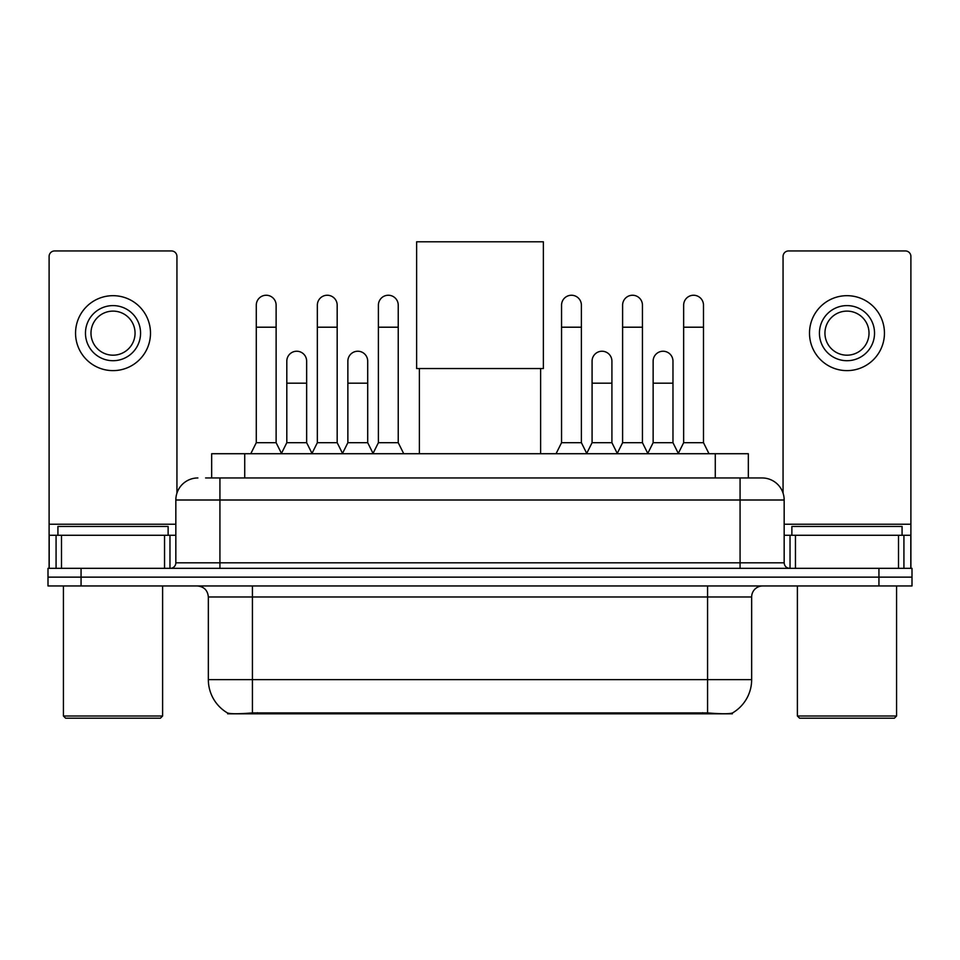 <?xml version="1.0" encoding="UTF-8"?>
<svg xmlns="http://www.w3.org/2000/svg" width="960" height="960" viewBox="0 0 960 960"><rect width="100%" height="100%" fill="white"/><g stroke="black" fill="none" stroke-linecap="round" stroke-linejoin="round"><path stroke-width="1.44" d="M211.668 477.96L211.668 453.72L748.332 453.72L748.332 477.96M732.372 713.016L732.372 713.796L227.628 713.796L227.628 713.016M208.344 679.632L252.432 679.632L252.432 596.976L208.344 596.976L208.344 679.632A38.568 38.568 0 0 0 227.412 712.908C230.268 714.024 238.608 714.024 252.432 712.908L707.568 712.908C721.38 714.024 729.72 714.024 732.588 712.908A38.568 38.568 0 0 0 751.656 679.632L751.656 596.976A11.016 11.016 0 0 1 762.672 585.96M81.06 568.332L912 568.332L912 577.14L48 577.14L48 585.96L81.06 585.96L81.06 577.14L48 577.14L48 568.332L81.06 568.332L81.06 577.14L912 577.14L912 585.96L81.06 585.96M206.1 477.96L754.404 477.96M205.596 477.96L219.924 477.96L219.924 500.004L175.836 500.004L175.836 562.824A5.508 5.508 0 0 1 170.328 568.332M197.88 477.96A22.044 22.044 0 0 0 175.836 500.004M762.12 477.96A22.044 22.044 0 0 1 784.164 500.004L740.076 500.004L740.076 477.96L761.784 477.96M784.164 500.004L784.164 562.824C784.488 566.16 786.324 567.996 789.672 568.332M912 568.332L912 577.14M164.544 568.332L164.544 535.272L61.5 535.272L61.5 568.332M176.94 493.116L176.94 256.452A5.508 5.508 0 0 0 171.432 250.944L54.612 250.944A5.508 5.508 0 0 0 49.104 256.452L49.104 535.272L61.5 535.272M164.544 535.272L175.836 535.272M49.104 568.332L49.104 535.272M113.016 305.604A27.552 27.552 0 0 0 85.464 333.156A27.552 27.552 0 0 0 113.016 360.708A27.552 27.552 0 0 0 140.568 333.156A27.552 27.552 0 0 0 113.016 305.604M113.016 311.112A22.044 22.044 0 0 0 90.984 333.156A22.044 22.044 0 0 0 113.016 355.188A22.044 22.044 0 0 0 135.06 333.156A22.044 22.044 0 0 0 113.016 311.112M113.016 370.62A37.464 37.464 0 0 0 150.492 333.156A37.464 37.464 0 0 0 113.016 295.68A37.464 37.464 0 0 0 75.552 333.156A37.464 37.464 0 0 0 113.016 370.62M160.404 718.212L65.628 718.212L63.432 716.004L162.612 716.004L160.404 718.212M63.432 585.96L63.432 716.004M162.612 585.96L162.612 716.004M168.12 535.272L168.12 526.452L57.924 526.452L57.924 535.272M419.388 368.532L419.388 453.72M540.612 368.532L540.612 453.72M416.628 241.788L543.372 241.788L543.372 368.532L416.628 368.532L416.628 241.788M250.776 453.72L256.284 442.692L276.12 442.692L281.628 453.72M276.12 442.692L276.12 305.16A9.924 9.924 0 0 0 266.208 295.248A9.924 9.924 0 0 1 266.832 295.26M256.284 442.692L256.284 327.204L276.12 327.204M256.284 327.204L256.284 305.16A9.924 9.924 0 0 1 266.208 295.248M311.832 453.72L317.34 442.692L337.176 442.692L342.684 453.72M337.176 442.692L337.176 305.16A9.924 9.924 0 0 0 327.252 295.248A9.924 9.924 0 0 1 327.876 295.26M317.34 442.692L317.34 327.204L337.176 327.204M317.34 327.204L317.34 305.16A9.924 9.924 0 0 1 327.252 295.248M372.876 453.72L378.396 442.692L398.232 442.692L403.74 453.72M398.232 442.692L398.232 305.16A9.924 9.924 0 0 0 388.308 295.248A9.924 9.924 0 0 1 388.932 295.26M378.396 442.692L378.396 327.204L398.232 327.204M378.396 327.204L378.396 305.16A9.924 9.924 0 0 1 388.308 295.248M556.044 453.72L561.552 442.692L581.388 442.692L586.896 453.72M581.388 442.692L581.388 305.16A9.924 9.924 0 0 0 571.464 295.248A9.924 9.924 0 0 1 572.088 295.26M561.552 442.692L561.552 327.204L581.388 327.204M561.552 327.204L561.552 305.16A9.924 9.924 0 0 1 571.464 295.248M617.088 453.72L622.608 442.692L642.444 442.692L647.952 453.72M642.444 442.692L642.444 305.16A9.924 9.924 0 0 0 632.52 295.248A9.924 9.924 0 0 1 633.144 295.26M622.608 442.692L622.608 327.204L642.444 327.204M622.608 327.204L622.608 305.16A9.924 9.924 0 0 1 632.52 295.248M678.144 453.72L683.652 442.692L703.488 442.692L709.008 453.72M703.488 442.692L703.488 305.16A9.924 9.924 0 0 0 693.576 295.248A9.924 9.924 0 0 1 694.2 295.26M683.652 442.692L683.652 327.204L703.488 327.204M683.652 327.204L683.652 305.16A9.924 9.924 0 0 1 693.576 295.248M281.472 453.384L286.812 442.692L306.648 442.692L311.988 453.384M306.648 442.692L306.648 361.14A9.924 9.924 0 0 0 297.348 351.252A9.924 9.924 0 0 1 306.648 361.14M286.812 442.692L286.812 383.184L306.648 383.184M286.812 383.184L286.812 361.14A9.924 9.924 0 0 1 297.348 351.252M342.516 453.384L347.868 442.692L367.704 442.692L373.044 453.384M367.704 442.692L367.704 361.14A9.924 9.924 0 0 0 358.404 351.252A9.924 9.924 0 0 1 367.704 361.14M347.868 442.692L347.868 383.184L367.704 383.184M347.868 383.184L347.868 361.14A9.924 9.924 0 0 1 358.404 351.252M586.728 453.384L592.08 442.692L611.916 442.692L617.256 453.384M611.916 442.692L611.916 361.14A9.924 9.924 0 0 0 602.616 351.252A9.924 9.924 0 0 1 611.916 361.14M592.08 442.692L592.08 383.184L611.916 383.184M592.08 383.184L592.08 361.14A9.924 9.924 0 0 1 602.616 351.252M647.784 453.384L653.136 442.692L672.972 442.692L678.312 453.384M672.972 442.692L672.972 361.14A9.924 9.924 0 0 0 663.672 351.252A9.924 9.924 0 0 1 672.972 361.14M653.136 442.692L653.136 383.184L672.972 383.184M653.136 383.184L653.136 361.14A9.924 9.924 0 0 1 663.672 351.252M898.5 568.332L898.5 535.272L795.456 535.272L795.456 568.332M910.896 568.332L910.896 535.272L910.896 568.332M898.5 535.272L910.896 535.272L910.896 256.452A5.508 5.508 0 0 0 905.388 250.944L788.568 250.944A5.508 5.508 0 0 0 783.06 256.452L783.06 493.116M784.164 535.272L795.456 535.272M846.984 305.604A27.552 27.552 0 0 0 819.432 333.156A27.552 27.552 0 0 0 846.984 360.708A27.552 27.552 0 0 0 874.536 333.156A27.552 27.552 0 0 0 846.984 305.604M846.984 311.112A22.044 22.044 0 0 0 824.94 333.156A22.044 22.044 0 0 0 846.984 355.188A22.044 22.044 0 0 0 869.016 333.156A22.044 22.044 0 0 0 846.984 311.112M846.984 370.62A37.464 37.464 0 0 0 884.448 333.156A37.464 37.464 0 0 0 846.984 295.68A37.464 37.464 0 0 0 809.508 333.156A37.464 37.464 0 0 0 846.984 370.62M894.372 718.212L799.596 718.212L797.388 716.004L896.568 716.004L894.372 718.212M797.388 585.96L797.388 716.004M896.568 585.96L896.568 716.004M902.076 535.272L902.076 526.452L791.88 526.452L791.88 535.272M702.612 713.796L702.612 712.716M257.388 713.796L257.388 712.716M244.728 477.96L244.728 453.72M715.272 477.96L715.272 453.72M707.568 585.96L707.568 596.976L252.432 596.976L252.432 585.96M751.656 596.976L707.568 596.976L707.568 679.632L751.656 679.632M707.568 712.908L707.568 679.632L252.432 679.632L252.432 712.908M878.94 585.96L878.94 568.332M219.924 568.332L219.924 562.824L784.164 562.824M175.836 562.824L219.924 562.824L219.924 500.004L740.076 500.004L740.076 568.332M175.836 524.244L49.104 524.244M169.968 535.272L169.968 568.332M49.188 535.272L49.188 568.332M56.076 568.332L56.076 535.272M910.896 524.244L784.164 524.244M910.812 568.332L910.812 535.272M903.924 535.272L903.924 568.332M790.032 568.332L790.032 535.272M208.344 596.976C207.696 590.292 204.024 586.62 197.328 585.96"/></g></svg>
